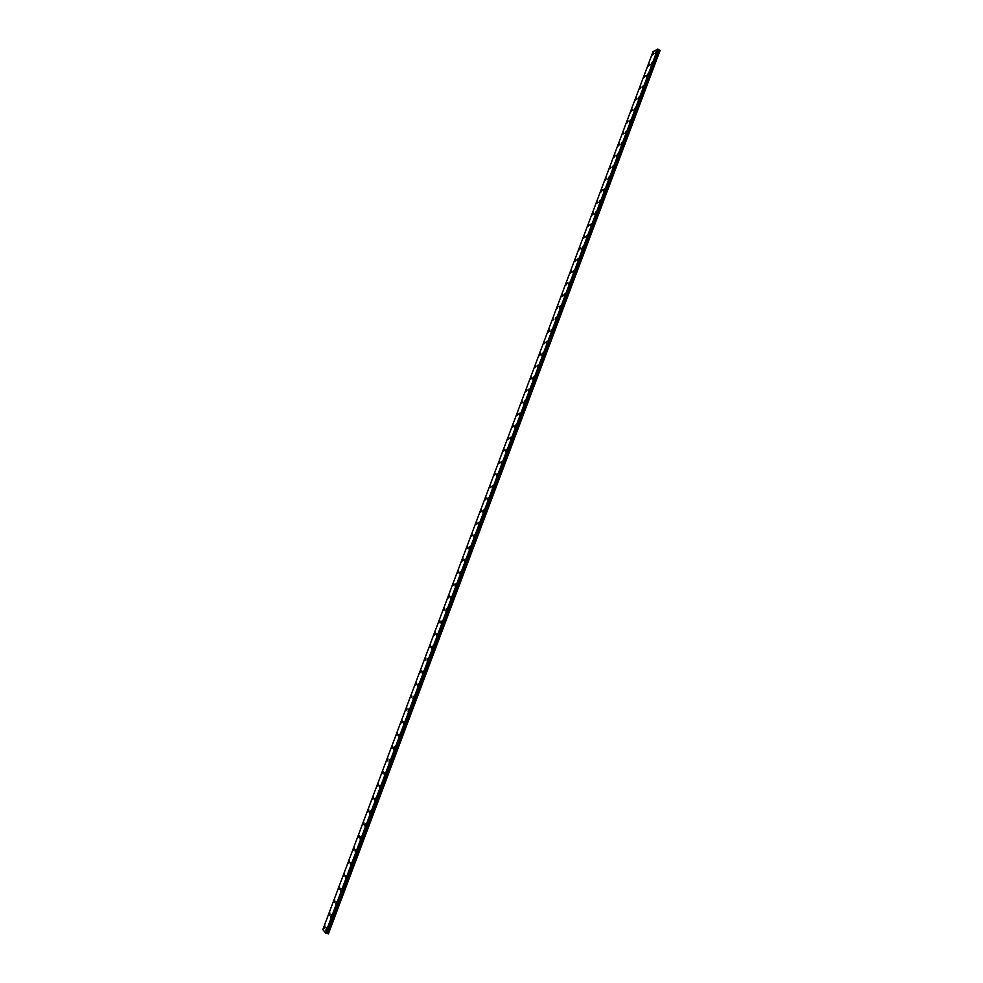<?xml version="1.0" encoding="UTF-8"?>
<svg xmlns="http://www.w3.org/2000/svg" width="983" height="983" viewBox="0 0 983 983"><rect width="100%" height="100%" fill="white"/><g stroke="black" fill="none" stroke-linecap="round" stroke-linejoin="round"><path stroke-width="1.47" d="M655.059 53.586L656.251 51.411M656.214 52.197L655.194 53.586L656.214 52.197M650.807 64.903L651.999 62.74M651.95 63.526L650.943 64.903L651.95 63.526M646.544 76.244L647.736 74.081M647.686 74.88L646.679 76.244L647.686 74.88M642.28 87.61L643.46 85.447M643.41 86.258L642.415 87.61L643.41 86.258M637.992 99L639.171 96.838M639.134 97.661L638.139 99L639.134 97.661M633.716 110.415L634.883 108.241M634.834 109.076L633.851 110.415L634.834 109.076M629.415 121.843L630.582 119.68M630.533 120.516L629.562 121.843L630.533 120.516M625.114 133.307L626.269 131.132M626.22 131.98L625.262 133.307L626.22 131.98M620.801 144.784L621.944 142.609M621.907 143.469L620.949 144.784L621.907 143.469M616.476 156.285L617.619 154.11M617.582 154.982L616.624 156.285L617.582 154.982M612.151 167.81L613.281 165.636M613.245 166.508L612.298 167.81L613.245 166.508M607.813 179.361L608.944 177.186M608.907 178.07L607.961 179.361L608.784 177.186L608.907 178.07M603.464 190.923L604.594 188.748M604.545 189.645L603.623 190.923L603.501 190.026L604.434 188.761L604.545 189.645M599.114 202.523L600.232 200.348M600.195 201.257L599.261 202.523L600.072 200.348L600.195 201.257M594.752 214.134L595.858 211.959M595.821 212.881L594.899 214.134L595.698 211.959L595.821 212.881M590.378 225.783L591.324 223.608M585.991 237.444L587.084 235.269M587.048 236.203L586.151 237.444L586.028 236.51L586.937 235.269L587.048 236.203M581.604 249.129L582.698 246.954M582.661 247.9L581.764 249.129L582.538 246.954L582.661 247.9M577.365 260.839L577.242 259.893L578.127 258.664L577.365 260.839L577.242 259.893L578.127 258.664L578.25 259.61M572.966 272.574L572.831 271.615L573.716 270.399L572.954 272.574L572.831 271.615L573.716 270.399L573.839 271.357M568.543 284.333L569.292 282.158L568.543 284.333L569.292 282.158L569.415 283.129M564.119 296.116L563.996 295.133L564.856 293.929L564.992 294.912L564.119 296.116L563.996 295.133L564.856 293.929L564.979 294.912M559.683 307.925L559.56 306.929L560.421 305.738L559.683 307.925L559.56 306.929L560.421 305.738L560.543 306.733M555.248 319.745L555.96 317.558L556.095 318.566M550.799 331.603L551.5 329.416L551.635 330.423M546.339 343.485L547.039 341.285L547.175 342.317L546.327 343.485L546.204 342.453L547.039 341.285L547.162 342.317M541.866 355.379L541.731 354.347L542.567 353.192L541.866 355.379L541.731 354.347L542.555 353.192L542.69 354.224M537.382 367.31L538.07 365.111L537.382 367.31L538.07 365.111L538.205 366.155M532.897 379.266L533.585 377.054L533.72 378.111L532.897 379.254L532.761 378.197L533.572 377.054L533.708 378.111M528.399 391.234L529.075 389.035L528.399 391.234L529.075 389.035L529.21 390.104M523.89 403.239L524.553 401.027L524.701 402.108M519.38 415.256L519.245 414.162L520.044 413.044L520.179 414.138L519.38 415.256L520.032 413.044L520.167 414.138M514.859 427.31L515.51 425.086L514.859 427.31L514.711 426.204L515.51 425.086L515.645 426.192M510.324 439.376L510.963 437.165L510.324 439.376L510.177 438.258L510.963 437.152L511.099 438.271M505.778 451.48L505.643 450.349L506.417 449.256L506.552 450.374L505.778 451.48L505.643 450.349L506.417 449.256L506.552 450.374M501.232 463.595L501.858 461.371L501.219 463.595L501.084 462.452L501.858 461.371L501.994 462.501M496.661 475.747L496.526 474.592L497.287 473.511L496.661 475.747L496.526 474.592L497.287 473.511L497.423 474.666M492.09 487.912L492.704 485.676L492.852 486.843L492.09 487.912L491.955 486.757L492.704 485.676L492.839 486.843M487.507 500.114L487.371 498.934L488.121 497.865L487.507 500.114L487.371 498.934L488.121 497.865L488.256 499.045M482.923 512.34L483.525 510.091L482.923 512.327L482.776 511.148L483.525 510.091L483.661 511.271M478.328 524.578L478.18 523.386L478.918 522.329L478.316 524.578L478.918 522.329L479.053 523.521M473.708 536.853L474.298 534.592L474.445 535.809M469.1 549.153L468.952 547.924L469.677 546.892L469.813 548.109L469.088 549.153L468.952 547.924L469.677 546.892L469.813 548.109M464.468 561.477L465.045 559.204L464.468 561.477L464.32 560.236L465.045 559.204L465.18 560.445M459.835 573.826L459.688 572.573L460.4 571.553L460.536 572.794L459.823 573.826L459.688 572.573L460.4 571.541L460.536 572.794M455.178 586.2L455.743 583.914L455.891 585.18L455.178 586.2L455.043 584.934L455.743 583.914L455.879 585.18M450.521 598.598L451.086 596.312L450.521 598.598L451.086 596.312L451.222 597.59M445.852 611.021L446.405 608.723L446.552 610.013M441.183 623.468L441.048 622.165L441.736 621.17L441.871 622.472L441.183 623.468L441.048 622.165L441.723 621.17L441.859 622.472M436.501 635.952L437.042 633.642L436.489 635.952L436.354 634.625L437.042 633.642L437.177 634.957M431.795 648.448L431.66 647.121L432.336 646.138L431.795 648.448L431.66 647.121L432.336 646.138L432.471 647.465M427.089 660.981L427.63 658.659L427.089 660.981L427.63 658.659L427.765 660.011M422.383 673.539L422.248 672.175L422.911 671.205L422.371 673.539L422.248 672.175L422.899 671.205L423.034 672.569M417.652 686.122L418.168 683.775L418.303 685.151M412.909 698.729L413.438 696.382L412.909 698.729L413.438 696.382L413.573 697.77M408.166 711.36L408.682 709.001L408.166 711.36L408.682 709.001L408.817 710.414M403.411 724.016L403.927 721.657L404.05 723.07L403.411 724.016L403.288 722.603L403.976 721.633L404.05 723.07M398.656 736.709L398.52 735.272L399.159 734.338L399.282 735.763L398.643 736.709L398.52 735.272L399.159 734.338L399.282 735.763M393.876 749.427L394.38 747.043L393.876 749.427L393.741 747.965L394.38 747.031L394.502 748.493M389.084 762.157L389.587 759.773L389.084 762.157L389.587 759.773L389.71 761.235M384.292 774.936L384.169 773.449L384.783 772.527L384.292 774.923L384.169 773.449L384.783 772.527L384.906 774.002M379.487 787.727L379.364 786.228L379.979 785.306L379.487 787.727L379.364 786.228L379.979 785.306L380.102 786.805M374.67 800.543L375.162 798.122L374.67 800.543L374.548 799.032L375.162 798.122L375.273 799.634M369.841 813.396L369.731 811.86L370.333 810.963L370.444 812.486L369.841 813.396L369.731 811.86L370.333 810.963L370.444 812.486M365.012 826.273L364.89 824.725L365.492 823.828L365.012 826.261L364.89 824.725L365.492 823.828L365.602 825.364M360.159 839.175L360.048 837.602L360.638 836.717L360.749 838.278L360.159 839.175L360.048 837.602L360.638 836.717L360.749 838.278M355.305 852.101L355.195 850.516L355.785 849.631L355.305 852.101L355.195 850.516L355.772 849.631L355.883 851.217M350.44 865.052L350.906 862.582L350.44 865.052L350.906 862.582L351.017 864.18M345.561 878.04L345.451 876.431L346.028 875.558L345.561 878.04L345.451 876.431L346.028 875.558L346.139 877.168M340.671 891.053L340.573 889.418L341.138 888.558L341.248 890.18L340.671 891.053L340.573 889.418L341.138 888.558L341.236 890.18M335.768 904.09L336.235 901.583L335.768 904.09L336.235 901.583L336.346 903.23M330.866 917.164L331.32 914.632L330.866 917.164L331.332 914.632L331.431 916.303M325.951 930.25L326.405 927.719L326.503 929.402M652.393 54.987L653.584 52.824M653.548 53.61L652.528 54.987L653.548 53.61M648.153 66.266L649.345 64.104M649.296 64.903L648.288 66.266L649.296 64.903M643.902 77.571L645.081 75.408M645.045 76.219L644.049 77.571L645.045 76.219M639.65 88.9L640.83 86.737M640.781 87.548L639.786 88.9L640.781 87.548M635.387 100.241L636.554 98.079M636.517 98.902L635.534 100.241L636.517 98.902M631.111 111.607L632.278 109.457M632.229 110.28L631.258 111.607L632.229 110.28M626.835 123.01L627.99 120.848M627.94 121.683L626.982 123.01L627.94 121.683M622.546 134.425L623.689 132.263M623.652 133.11L622.694 134.425L623.652 133.11M618.246 145.853L619.388 143.69M619.339 144.55L618.393 145.853L619.339 144.55M613.933 157.317L615.075 155.154M615.026 156.014L614.08 157.317L615.026 156.014M609.62 168.806L610.75 166.643M610.713 167.515L609.767 168.793L610.713 167.515M605.454 180.307L606.425 178.144M600.969 191.832L602.087 189.67M602.038 190.567L601.117 191.832L601.006 190.935L601.928 189.67L602.038 190.567M596.62 203.383L597.738 201.22M597.701 202.117L596.779 203.383L596.656 202.486L597.578 201.22L597.701 202.117M592.27 214.958L593.376 212.795M593.339 213.704L592.43 214.958L592.307 214.048L593.228 212.795L593.339 213.704M587.92 226.557L589.014 224.394M588.977 225.316L588.067 226.557L588.854 224.394L588.977 225.316M583.546 238.181L584.639 236.006M584.602 236.94L583.705 238.181L583.583 237.247L584.48 236.006L584.602 236.94M579.171 249.829L580.253 247.655M580.216 248.588L579.331 249.817L579.208 248.883L580.093 247.655L580.216 248.588M574.785 261.49L575.866 259.315M575.829 260.274L574.944 261.49L575.706 259.315L575.829 260.274M570.398 273.188L571.467 271.001M571.43 271.972L570.558 273.176L571.307 271.013L571.43 271.972M565.999 284.898L567.056 282.723M567.019 283.694L566.147 284.898L566.024 283.927L566.896 282.723L567.019 283.694M561.588 296.633L562.645 294.458M562.608 295.441L561.748 296.633L562.473 294.458L562.608 295.441M557.324 308.392L558.049 306.217M552.901 320.175L552.765 319.18L553.613 318L552.901 320.175L552.765 319.18L553.613 318L553.748 318.996M548.465 331.996L548.33 330.976L549.178 329.809L549.3 330.816L548.453 331.984L549.165 329.809L549.3 330.816M544.017 343.829L543.882 342.797L544.717 341.642L544.017 343.817L543.882 342.797L544.717 341.642L544.84 342.662M539.556 355.674L540.257 353.499L540.392 354.519L539.556 355.674L539.421 354.642L540.257 353.487L540.38 354.519M535.096 367.556L535.784 365.369L535.096 367.556L534.961 366.512L535.784 365.369L535.907 366.413M530.623 379.463L531.299 377.275L531.434 378.332L530.623 379.463L530.488 378.406L531.299 377.275L531.434 378.32M526.138 391.394L526.814 389.194L526.949 390.263L526.138 391.394L526.003 390.325L526.814 389.194L526.949 390.263M521.654 403.349L521.518 402.268L522.317 401.15L522.452 402.219L521.654 403.349L521.518 402.268L522.317 401.15L522.452 402.219M517.144 415.33L517.808 413.118L517.144 415.33L517.009 414.236L517.808 413.118L517.943 414.212M512.635 427.322L513.286 425.123L512.635 427.322L512.499 426.229L513.286 425.123L513.421 426.217M508.125 439.352L508.764 437.14L508.125 439.352L508.764 437.14L508.899 438.246M503.591 451.406L504.23 449.194L503.591 451.406L504.23 449.194L504.365 450.312M499.057 463.484L498.922 462.342L499.683 461.26L499.819 462.391L499.057 463.484L498.922 462.342L499.683 461.26L499.819 462.391M494.51 475.575L495.125 473.351L495.26 474.506M489.952 487.703L489.817 486.548L490.566 485.479L490.701 486.634L489.952 487.703L489.817 486.548L490.566 485.479L490.701 486.634M485.393 499.856L485.995 497.619L486.13 498.786L485.381 499.856L485.246 498.688L485.995 497.619L486.13 498.786M480.81 512.032L481.412 509.796L481.559 510.976L480.81 512.032L480.675 510.841L481.412 509.784L481.547 510.976M476.227 524.234L476.091 523.03L476.829 521.985L476.964 523.177L476.227 524.234L476.091 523.03L476.829 521.985L476.964 523.177M471.631 536.448L472.221 534.199L471.631 536.448L472.233 534.199L472.368 535.416M467.036 548.698L467.613 546.45L467.036 548.698L467.613 546.45L467.748 547.666M462.428 560.974L462.28 559.745L463.005 558.713L463.14 559.954L462.415 560.974L462.28 559.745L462.993 558.713L463.128 559.954M457.795 573.273L457.66 572.032L458.373 571.012L457.795 573.273L457.66 572.032L458.373 571.012L458.508 572.253M453.163 585.61L453.028 584.344L453.741 583.324L453.163 585.598L453.028 584.344L453.728 583.324L453.863 584.59M448.531 597.959L449.084 595.673L448.518 597.959L449.084 595.673L449.219 596.951M443.874 610.332L443.738 609.042L444.427 608.047L444.562 609.325L443.874 610.332L443.738 609.042L444.427 608.047L444.562 609.325M439.217 622.731L439.082 621.428L439.77 620.445L439.905 621.735L439.217 622.731L439.082 621.428L439.757 620.433L439.892 621.735M434.547 635.165L435.088 632.855L434.547 635.165L435.088 632.855L435.223 634.17M429.866 647.613L429.731 646.286L430.407 645.303L430.542 646.63L429.866 647.613L429.731 646.286L430.407 645.303L430.529 646.63M425.172 660.097L425.049 658.757L425.713 657.774L425.836 659.114L425.172 660.097L425.049 658.757L425.713 657.774L425.836 659.114M420.478 672.605L420.343 671.242L421.007 670.271L421.142 671.635L420.478 672.593L420.343 671.242L421.007 670.271L421.129 671.635M415.772 685.126L416.288 682.792L416.423 684.168M411.054 697.684L410.919 696.308L411.57 695.35L411.693 696.738M411.693 696.726L411.041 697.684L411.57 695.35L411.693 696.726M406.323 710.267L406.839 707.92L406.323 710.267L406.188 708.866L406.839 707.92L406.962 709.321M401.58 722.886L401.457 721.473L402.096 720.527L402.219 721.94L401.58 722.886L401.457 721.461L402.096 720.527L402.219 721.94M396.837 735.517L397.341 733.146L397.464 734.584L396.825 735.517L396.702 734.092L397.341 733.146L397.464 734.584M392.07 748.174L392.573 745.802L392.696 747.252L392.07 748.174L391.947 746.736L392.573 745.802L392.696 747.252M387.302 760.867L387.806 758.483L387.302 760.867L387.179 759.404L387.806 758.483L387.929 759.945M382.522 773.584L382.412 772.11L383.026 771.188L382.522 773.584L382.412 772.11L383.026 771.188L383.137 772.663M377.742 786.326L377.619 784.839L378.234 783.918L377.742 786.326L377.619 784.839L378.234 783.918L378.344 785.417M372.938 799.093L372.827 797.594L373.429 796.685L373.54 798.184L372.938 799.093L372.827 797.582L373.429 796.685L373.54 798.184M368.134 811.897L368.613 809.464L368.736 810.987L368.134 811.884L368.011 810.373L368.613 809.464L368.723 810.987M363.317 824.712L363.796 822.28L363.907 823.815L363.305 824.712L363.194 823.176L363.796 822.28L363.907 823.815M358.476 837.565L358.955 835.12L358.476 837.565L358.967 835.12L359.078 836.668M353.647 850.442L353.536 848.87L354.126 847.985L353.647 850.442L353.536 848.87L354.113 847.985L354.224 849.558M348.793 863.344L349.272 860.875L348.793 863.344L348.682 861.759L349.26 860.875L349.37 862.46M343.939 876.271L343.829 874.673L344.406 873.801L343.927 876.271L343.829 874.673L344.406 873.801L344.505 875.398M339.061 889.234L338.963 887.612L339.528 886.74L339.061 889.234L338.963 887.612L339.528 886.74L339.626 888.362M334.183 902.222L334.085 900.575L334.65 899.715L334.183 902.222L334.085 900.575L334.65 899.715L334.748 901.35M329.293 915.234L329.194 913.576L329.76 912.715L329.846 914.374M324.39 928.271L324.292 926.6L324.845 925.753L324.943 927.424M325.606 933.039L328.408 933.838L660.121 50.379L657.701 49.15L653.081 51.608L322.829 929.549L325.606 933.039L657.799 49.175M328.297 933.85L660.121 50.379M326.528 933.285L658.561 49.629M326.491 933.285L658.536 49.592M325.508 932.99L657.701 49.15M327.941 933.752L659.826 50.219M327.855 933.715L659.728 50.182M327.241 933.408L659.101 50.072M327.044 933.334L658.917 50.01M326.872 933.285L658.77 49.924M326.712 933.26L658.659 49.826M326.331 933.285L658.438 49.457M326.258 933.285L658.401 49.396M325.975 933.199L658.155 49.261M325.877 933.162L658.057 49.236M325.557 933.014L657.75 49.162"/></g></svg>
